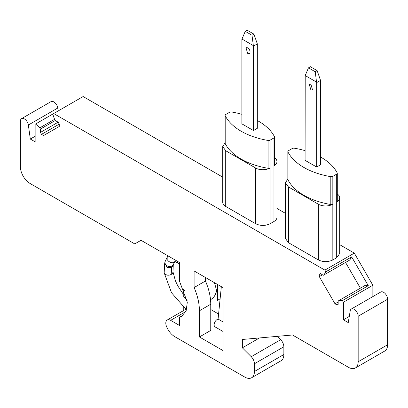 <?xml version="1.0" encoding="UTF-8"?>
<svg xmlns="http://www.w3.org/2000/svg" width="408" height="408" viewBox="0 0 408 408"><rect width="100%" height="100%" fill="white"/><g stroke="black" fill="none" stroke-linecap="round" stroke-linejoin="round"><path stroke-width="0.61" d="M257.321 120.523A63.153 36.46 180 0 1 258.524 121.202A63.153 36.46 180 0 1 274.482 136.746A2.045 1.183 180 0 1 274.564 137.078A2.045 1.183 180 0 1 273.967 137.914L270.106 140.143A2.045 1.183 180 0 1 268.082 140.444A63.153 36.46 180 0 1 241.154 131.228A63.153 36.46 180 0 1 225.196 115.683A2.045 1.183 180 0 1 225.114 115.352A2.045 1.183 180 0 1 225.716 114.515L229.571 112.287A2.045 1.183 180 0 1 231.596 111.986A63.153 36.46 180 0 1 241.878 114.301M274.564 157.794A10.236 5.911 180 0 1 276.966 161.594A10.236 5.911 180 0 1 273.967 165.776L274.482 164.608M225.114 142.749L222.717 146.554L225.716 150.731L225.716 206.448L255.632 223.722C260.457 226.012 265.282 226.012 270.106 223.722L273.967 221.493A10.236 5.911 180 0 0 276.966 217.311L276.966 161.594M270.106 140.143L270.106 168.004A2.045 1.183 180 0 1 268.082 168.3A63.153 36.46 180 0 1 241.154 159.089A63.153 36.46 180 0 1 225.196 143.54A2.045 1.183 180 0 1 225.114 143.208L225.114 115.352M225.716 206.448A10.236 5.911 180 0 1 222.717 202.271L222.717 146.554M349.279 316.435L343.424 319.816L343.424 302.231L342.46 300.558L368.271 285.656L351.655 256.877L325.844 271.779L324.875 270.106L354.312 253.113L372.856 285.238L372.856 296.59M324.875 270.106L53.688 113.536L83.125 96.543L222.717 177.138M276.966 208.457L285.442 213.353M339.691 244.673L354.312 253.113M320.53 157.004A63.153 36.46 180 0 1 321.254 157.417A63.153 36.46 180 0 1 337.212 172.961A2.045 1.183 180 0 1 337.294 173.298A2.045 1.183 180 0 1 336.692 174.129L332.831 176.358A2.045 1.183 180 0 1 330.811 176.659A63.153 36.46 180 0 1 303.884 167.443A63.153 36.46 180 0 1 287.926 151.898L287.926 179.755C290.986 185.711 296.305 190.893 303.884 195.304C311.518 199.68 320.499 202.751 330.811 204.515L332.831 204.219A10.236 5.911 180 0 1 318.357 204.219L288.441 186.946L285.442 182.769L285.442 238.486L288.441 242.663L318.357 259.937C323.182 262.227 328.007 262.227 332.831 259.937L336.692 257.708L339.691 253.526L339.691 197.814A10.236 5.911 180 0 1 336.692 201.991L337.212 200.823M270.106 223.722L270.106 168.004A10.236 5.911 180 0 1 255.632 168.004L255.632 223.722M225.716 150.731L255.632 168.004M277.323 336.35L280.684 339.706L251.246 356.699A6.824 3.942 60 0 1 254.424 363.768L254.424 371.51A13.648 7.88 60 0 1 251.598 377.757A13.648 7.88 60 0 1 244.774 377.084L174.808 336.687A13.648 7.88 60 0 1 166.449 326.293A6.824 3.942 60 0 1 167.219 320.01A6.824 3.942 60 0 1 170.631 320.346L179.632 325.543L179.632 317.184L181.698 316.307L186.135 310.906L187.303 302.206L179.632 281.525L179.632 262.584L141.03 240.297L134.757 243.918L30.049 183.467A13.648 7.88 60 0 1 20.4 166.75L20.4 121.232A5.666 3.269 60 0 1 21.573 118.636A5.666 3.269 60 0 1 24.404 118.917A5.666 3.269 60 0 1 28.351 125.016L57.783 108.023L58.191 110.94M251.246 356.699L242.362 347.83L259.488 337.941M343.424 319.816L348.248 322.6L350.217 310.845A5.666 3.269 60 0 1 351.329 309.019A5.666 3.269 60 0 1 354.159 309.3A5.666 3.269 60 0 1 358.168 316.236L358.168 361.758A13.648 7.88 60 0 1 355.337 368.006A13.648 7.88 60 0 1 348.514 367.333L292.505 334.994L242.362 339.471L242.362 347.83M325.844 271.779L323.998 274.89L323.315 275.283L320.418 273.61L319.306 274.252L319.306 276.614L335.004 303.797L337.049 304.98L338.161 304.343L338.161 300.992L338.839 300.599L342.46 300.558M35.144 136.262L30.32 139.046L35.144 141.831L35.144 124.246L36.108 123.69L39.724 127.903L54.565 119.335L52.724 114.097L53.688 113.536M54.565 119.335L55.248 120.518L58.15 122.191L59.257 124.114L59.257 126.475L43.564 135.538L41.514 134.354L59.257 124.114M58.15 122.191L40.407 132.437L41.514 134.354M40.407 132.437L40.407 129.086L55.248 120.518M39.724 127.903L40.407 129.086M30.32 139.046L28.351 125.016M199.415 336.967L223.059 350.615L223.059 287.655L194.106 270.943L194.106 287.553A44.355 25.607 60 0 1 199.415 310.779L199.415 336.967L210.757 330.419L210.757 304.23A44.355 25.607 60 0 0 205.448 281.01L194.106 287.553M36.108 123.69L52.724 114.097M254.424 363.768L283.856 346.775L283.856 354.516A13.648 7.88 60 0 1 281.03 360.764L251.598 377.757M21.573 118.636L51.005 101.643A5.666 3.269 60 0 1 53.841 101.924A5.666 3.269 60 0 1 57.783 108.023M351.329 309.019L380.761 292.026A5.666 3.269 60 0 1 383.596 292.306A5.666 3.269 60 0 1 387.6 299.243L387.6 344.765A13.648 7.88 60 0 1 384.775 351.013L355.337 368.006M283.856 346.775C283.749 344.199 282.693 341.843 280.684 339.706M216.485 290.562A27.295 15.759 60 0 1 211.135 299.314L210.518 299.671M210.757 309.524L218.591 314.048M343.424 302.231L372.856 285.238M287.926 151.898A2.045 1.183 180 0 1 287.844 151.567A2.045 1.183 180 0 1 288.441 150.731L292.301 148.502A2.045 1.183 180 0 1 294.326 148.201A63.153 36.46 180 0 1 305.087 150.659M285.442 182.769L287.844 178.964M337.294 194.009A10.236 5.911 180 0 1 339.691 197.814M323.998 274.89L349.814 259.988L351.655 256.877M349.131 260.38L349.814 259.988M320.418 273.61L319.306 274.252M322.463 274.793L319.306 276.614M335.004 303.797L338.161 301.976M360.392 288.155L345.55 262.451M338.839 300.599L364.655 285.692L368.271 285.656M183.304 310.718A13.648 7.88 60 0 1 183.253 309.524L183.253 307.153M167.219 320.01L185.314 309.56A6.824 3.942 60 0 1 185.808 309.346M183.493 314.956L179.632 317.184M205.448 277.486L205.448 281.01M183.998 289.318L183.253 289.746L184.477 290.455M287.926 179.755A2.045 1.183 180 0 1 287.844 179.423L287.844 151.567M183.253 289.746L183.253 295.882L187.134 300.339M221.335 286.661L218.086 319.066L223.059 321.938M217.51 284.452L217.51 300.334L220.116 298.829M214.333 282.616A44.355 25.607 60 0 1 217.51 300.334M165.47 274.543C167.494 275.558 169.575 275.415 171.717 274.12L172.676 273.146L172.992 271.84L173.242 265.43L171.559 267.47L171.222 274.4C169.769 275.349 167.851 275.39 165.47 274.543L164.174 272.814L164.71 263.007L165.113 261.584A4.437 3.728 15.9 0 0 166.949 265.741A4.437 3.728 15.9 0 0 171.967 266.047A4.437 3.728 15.9 0 0 172.278 265.853L173.645 264.007L173.242 265.43M223.059 331.5L215.052 326.879A4.437 2.56 -60 0 1 214.134 324.85A4.437 2.56 -60 0 1 218.086 319.066M316.669 82.615L320.53 80.386L320.53 164.796L316.669 167.025L305.087 160.344L305.21 75.551L316.547 82.095L316.669 82.615L316.669 167.025M320.53 80.386L317.154 70.635L310.396 66.739L308.468 67.85L305.21 75.551M310.881 84.288L309.172 84.119L310.881 89.857L312.584 90.03L310.881 84.288M316.547 82.095L315.221 71.752L317.154 70.635M315.221 71.752L308.468 67.85M253.337 45.599L253.46 46.119L257.321 43.891L257.321 128.306L253.46 130.535L241.878 123.848L241.878 39.433L242 39.056L253.337 45.599L252.011 35.256L253.939 34.145L247.187 30.243L245.254 31.355L242 39.056M257.321 43.891L253.939 34.145M253.46 46.119L253.46 130.535M247.666 47.792L245.963 47.624L247.666 53.366A3.412 1.969 60 0 0 249.375 53.535A3.412 1.969 60 0 0 249.895 50.801A3.412 1.969 60 0 0 247.666 47.792M252.011 35.256L245.254 31.355M273.967 137.914L273.967 221.493M268.082 140.444L268.082 168.3M225.196 115.683L225.196 143.54M288.441 186.946L288.441 242.663M318.357 204.219L318.357 259.937M332.831 176.358L332.831 259.937M336.692 174.129L336.692 257.708M358.168 316.236L387.6 299.243M387.6 344.765L358.168 361.758M283.856 354.516L254.424 371.51M170.631 320.346L185.859 311.554M199.415 310.779L210.757 304.23M330.811 176.659L330.811 204.515M171.559 267.47L167.209 267.531L164.71 263.007M171.717 274.089L171.222 274.4M174.772 261.344L177.898 263.038L176.985 261.054M167.851 255.882L167.831 260.518C170.248 262.788 172.227 263.359 173.767 262.237L173.747 262.257C172.207 263.384 170.233 262.813 167.81 260.544M274.564 137.078L274.564 164.939M337.294 173.298L337.294 201.154M183.253 294.153L177.791 285.865L175.44 280.908L172.997 271.896M167.795 255.954L165.113 261.584M174.915 261.248L173.645 264.007M177.898 263.038L179.632 264.338M186.497 309.891L171.549 292.801L164.174 272.814"/></g></svg>
